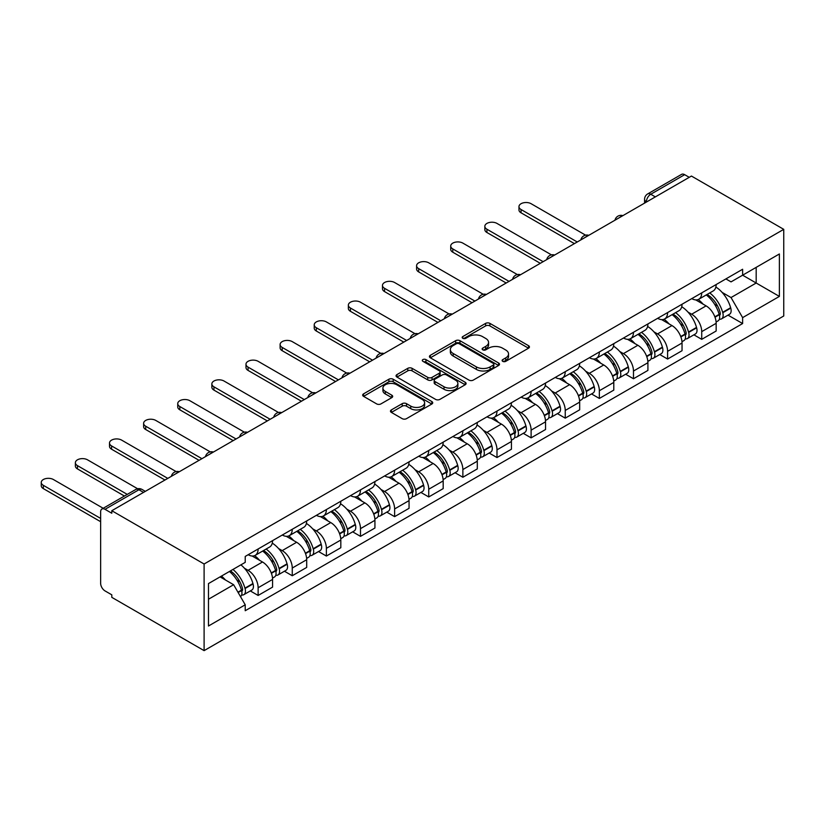 <?xml version="1.0" encoding="UTF-8"?>
<svg xmlns="http://www.w3.org/2000/svg" width="825" height="825" viewBox="0 0 825 825"><rect width="100%" height="100%" fill="white"/><g stroke="black" fill="none" stroke-linecap="round" stroke-linejoin="round"><path stroke-width="1.24" d="M502.734 361.35A2.124 1.227 0 0 0 505.746 361.35L528.557 348.181A3.032 1.753 0 0 0 529.444 346.943A3.032 1.753 0 0 0 528.557 345.706L489.906 323.39A3.032 1.753 0 0 0 485.616 323.39L462.804 336.559A2.124 1.227 0 0 0 462.186 337.435A2.124 1.227 0 0 0 462.804 338.302A2.124 1.227 0 0 0 465.805 338.302L468.765 336.59A9.714 5.61 0 0 1 482.501 336.59L485.719 338.456A9.714 5.61 0 0 1 488.565 342.416A9.714 5.61 0 0 1 485.719 346.387L482.769 348.088A2.124 1.227 0 0 0 482.151 348.954A2.124 1.227 0 0 0 482.769 349.831A2.124 1.227 0 0 0 485.781 349.831L488.73 348.119A9.714 5.61 0 0 1 502.466 348.119L505.694 349.986A9.714 5.61 0 0 1 508.54 353.946A9.714 5.61 0 0 1 505.694 357.916L502.734 359.618A2.124 1.227 0 0 0 502.116 360.484A2.124 1.227 0 0 0 502.734 361.35L502.734 359.618M391.359 409.912A3.032 1.753 0 0 0 390.472 411.149A3.032 1.753 0 0 0 391.359 412.397L402.208 418.657A3.032 1.753 0 0 0 406.498 418.657L431.836 404.023A3.032 1.753 0 0 0 432.723 402.786A3.032 1.753 0 0 0 431.836 401.548L393.185 379.232A3.032 1.753 0 0 0 388.895 379.232L363.557 393.865A3.032 1.753 0 0 0 362.67 395.103A3.032 1.753 0 0 0 363.557 396.34L376.654 403.899A3.032 1.753 0 0 0 380.944 403.899L391.793 397.64A3.032 1.753 0 0 0 392.679 396.402A3.032 1.753 0 0 0 391.793 395.165L385.296 391.411A8.126 4.692 0 0 1 382.913 388.101A8.126 4.692 0 0 1 387.936 383.769A8.126 4.692 0 0 1 396.784 384.78L422.225 399.475A8.126 4.692 0 0 1 424.607 402.786A8.126 4.692 0 0 1 419.585 407.117A8.126 4.692 0 0 1 410.737 406.106L406.498 403.652A3.032 1.753 0 0 0 402.208 403.652L391.359 409.912L391.359 412.397M204.105 564.001L111.798 510.716L691.443 176.055L783.75 229.35L204.105 564.001L204.105 650.636L783.75 315.985L783.75 229.35M468.971 380.098A3.032 1.753 0 0 0 473.272 380.098L498.609 365.475A3.032 1.753 0 0 0 499.496 364.238A3.032 1.753 0 0 0 498.609 363L459.958 340.684A3.032 1.753 0 0 0 455.668 340.684L430.33 355.307A3.032 1.753 0 0 0 429.443 356.555A3.032 1.753 0 0 0 430.33 357.792L468.971 380.098M423.772 361.814A2.124 1.227 0 0 1 425.927 362.113L465.176 384.77L439.88 399.382A3.032 1.753 0 0 1 435.59 399.382L396.938 377.066L396.938 374.591A3.032 1.753 0 0 0 396.052 375.829A3.032 1.753 0 0 0 396.938 377.066M396.938 374.591L407.787 368.332A3.032 1.753 0 0 1 412.077 368.332L427.752 377.376A3.032 1.753 0 0 0 432.042 377.376L439.24 373.22A3.032 1.753 0 0 0 440.127 371.982A3.032 1.753 0 0 0 439.24 370.745L422.926 361.319A2.124 1.227 0 0 1 422.297 360.453A2.124 1.227 0 0 1 423.607 359.318A2.124 1.227 0 0 1 425.927 359.587L465.218 382.274A3.032 1.753 0 0 1 466.104 383.512A3.032 1.753 0 0 1 465.218 384.749L465.218 382.274M111.798 510.716L111.798 513.243L105.012 509.324A6.188 3.568 -120 0 0 101.929 509.015A6.188 3.568 -120 0 0 100.64 511.851L100.64 583.327A6.188 3.568 -120 0 0 105.012 590.906L111.798 594.825L111.798 597.341L204.105 650.636M655.349 196.897L650.76 194.246A6.188 3.568 60 0 0 647.666 193.937L681.574 174.364A6.188 3.568 60 0 1 684.667 174.673L650.76 194.246A6.188 3.568 120 0 0 646.387 201.816L646.387 202.073M689.257 177.323L684.667 174.673M701.724 292.875A14.231 8.219 60 0 1 698.775 299.258L713.212 290.926A14.231 8.219 -120 0 0 716.162 284.532M688.019 312.108L691.659 314.212A14.231 8.219 60 0 1 701.724 331.64L716.162 323.307A14.231 8.219 -120 0 0 706.097 305.879L695.764 299.918M716.162 323.307L716.162 331.011L701.724 339.343L693.897 334.826M698.775 299.258A14.231 8.219 60 0 1 691.773 298.619M701.724 331.64L701.724 339.343M667.6 312.572A14.231 8.219 60 0 1 664.651 318.955L679.088 310.623A14.231 8.219 -120 0 0 682.038 304.239M659.773 354.523L667.6 359.05L682.038 350.707L682.038 343.004A14.231 8.219 -120 0 0 671.973 325.576L661.64 319.615M664.651 318.955A14.231 8.219 60 0 1 657.649 318.316M653.905 331.815L657.535 333.919A14.231 8.219 60 0 1 667.6 351.347L667.6 359.05M633.476 332.269A14.231 8.219 60 0 1 630.537 338.662L644.964 330.33A14.231 8.219 -120 0 0 647.914 323.936M625.649 374.23L633.476 378.747L647.914 370.415L647.914 362.711A14.231 8.219 -120 0 0 637.859 345.283L627.526 339.312M630.537 338.662A14.231 8.219 60 0 1 623.525 338.023M619.781 351.512L623.422 353.616A14.231 8.219 60 0 1 633.476 371.044L633.476 378.747M599.352 351.976A14.231 8.219 60 0 1 596.413 358.359L610.851 350.027A14.231 8.219 -120 0 0 613.79 343.643M591.525 393.927L599.352 398.444L613.79 390.112L613.79 382.408A14.231 8.219 -120 0 0 603.735 364.98L593.402 359.019M596.413 358.359A14.231 8.219 60 0 1 589.401 357.72M585.657 371.219L589.298 373.312A14.231 8.219 60 0 1 599.352 390.741L599.352 398.444M565.238 371.673A14.231 8.219 60 0 1 562.289 378.056L576.727 369.724A14.231 8.219 -120 0 0 579.666 363.34M557.401 413.624L565.238 418.151L579.666 409.808L579.666 402.105A14.231 8.219 -120 0 0 569.611 384.677L559.278 378.716M562.289 378.056A14.231 8.219 60 0 1 555.287 377.417M551.533 390.916L555.173 393.02A14.231 8.219 60 0 1 565.238 410.448L565.238 418.151M531.114 391.37A14.231 8.219 60 0 1 528.165 397.763L542.602 389.431A14.231 8.219 -120 0 0 545.552 383.037M523.287 433.331L531.114 437.848L545.552 429.516L545.552 421.812A14.231 8.219 -120 0 0 535.487 404.384L525.154 398.413M528.165 397.763A14.231 8.219 60 0 1 521.163 397.124M517.409 410.613L521.049 412.717A14.231 8.219 60 0 1 531.114 430.145L531.114 437.848M496.99 411.077A14.231 8.219 60 0 1 494.041 417.46L508.478 409.128A14.231 8.219 -120 0 0 511.428 402.744M489.163 453.028L496.99 457.545L511.428 449.213L511.428 441.509A14.231 8.219 -120 0 0 501.363 424.081L491.03 418.12M494.041 417.46A14.231 8.219 60 0 1 487.039 416.821M483.285 430.32L486.925 432.413A14.231 8.219 60 0 1 496.99 449.842L496.99 457.545M462.866 430.774A14.231 8.219 60 0 1 459.917 437.168L474.354 428.825A14.231 8.219 -120 0 0 477.304 422.441M455.039 472.725L462.866 477.252L477.304 468.909L477.304 461.206A14.231 8.219 -120 0 0 467.239 443.778L456.906 437.817M459.917 437.168A14.231 8.219 60 0 1 452.915 436.518M449.161 450.017L452.801 452.121A14.231 8.219 60 0 1 462.866 469.549L462.866 477.252M428.742 450.471A14.231 8.219 60 0 1 425.793 456.864L440.23 448.532A14.231 8.219 -120 0 0 443.18 442.138M420.915 492.432L428.742 496.949L443.18 488.617L443.18 480.913A14.231 8.219 -120 0 0 433.115 463.485L422.782 457.514M425.793 456.864A14.231 8.219 60 0 1 418.791 456.225M415.047 469.714L418.677 471.817A14.231 8.219 60 0 1 428.742 489.246L428.742 496.949M394.618 470.178A14.231 8.219 60 0 1 391.679 476.561L406.106 468.229A14.231 8.219 -120 0 0 409.056 461.845M386.791 512.129L394.618 516.646L409.056 508.313L409.056 500.61A14.231 8.219 -120 0 0 399.001 483.182L388.668 477.221M391.679 476.561A14.231 8.219 60 0 1 384.667 475.922M380.923 489.421L384.563 491.514A14.231 8.219 60 0 1 394.618 508.942L394.618 516.646M360.494 489.875A14.231 8.219 60 0 1 357.555 496.268L371.993 487.926A14.231 8.219 -120 0 0 374.932 481.542M352.667 531.826L360.494 536.353L374.932 528.01L374.932 520.307A14.231 8.219 -120 0 0 364.877 502.889L354.544 496.918M357.555 496.268A14.231 8.219 60 0 1 350.543 495.619M346.799 509.118L350.439 511.222A14.231 8.219 60 0 1 360.494 528.65L360.494 536.353M326.38 509.582A14.231 8.219 60 0 1 323.431 515.965L337.868 507.633A14.231 8.219 -120 0 0 340.808 501.239M318.543 551.533L326.38 556.05L340.818 547.717L340.818 540.014A14.231 8.219 -120 0 0 330.753 522.586L320.42 516.615M323.431 515.965A14.231 8.219 60 0 1 316.429 515.326M312.675 528.815L316.315 530.918A14.231 8.219 60 0 1 326.38 548.347L326.38 556.05M292.256 529.279A14.231 8.219 60 0 1 289.307 535.662L303.744 527.33A14.231 8.219 -120 0 0 306.694 520.946M284.429 571.23L292.256 575.747L306.694 567.414L306.694 559.711A14.231 8.219 -120 0 0 296.629 542.283L286.296 536.322M289.307 535.662A14.231 8.219 60 0 1 282.305 535.023M278.551 548.522L282.191 550.615A14.231 8.219 60 0 1 292.256 568.043L292.256 575.747M258.132 548.976A14.231 8.219 60 0 1 255.183 555.369L269.62 547.027A14.231 8.219 -120 0 0 272.57 540.643M250.305 590.927L258.132 595.454L272.57 587.122L272.57 579.418A14.231 8.219 -120 0 0 262.505 561.99L252.172 556.019M255.183 555.369A14.231 8.219 60 0 1 248.181 554.72M244.427 568.219L248.067 570.322A14.231 8.219 60 0 1 258.132 587.751L258.132 595.454M725.897 278.912L731.033 281.882L779.377 253.976L756.185 267.362L756.185 283.027L731.033 297.547L722.143 292.411M208.477 599.239L233.63 584.719L245.221 604.797L208.477 626.01L208.477 583.584L245.221 562.361L245.221 556.432L742.624 269.259L742.624 275.189L779.377 296.412L742.624 317.625L731.033 297.547M779.377 253.976L779.377 296.412M245.221 604.797L245.221 610.727L742.624 323.555L742.624 317.625M233.63 584.719L220.069 576.892M728.021 315.129L742.624 323.555M503.59 361.659L505.694 360.442A9.714 5.61 0 0 0 508.54 356.472L508.54 353.946M488.565 342.416L488.565 344.943A9.714 5.61 0 0 1 485.719 348.913L483.615 350.13M528.516 348.212L489.906 325.916A3.032 1.753 0 0 0 485.616 325.916L463.65 338.601M498.568 365.496L459.958 343.21A3.032 1.753 0 0 0 455.668 343.21L430.372 357.813M493.237 365.104A2.124 1.227 0 0 0 493.855 364.238A2.124 1.227 0 0 0 493.237 363.371L459.319 343.788A2.124 1.227 0 0 0 456.308 343.788L453.193 345.582A9.714 5.61 0 0 0 450.347 349.552A9.714 5.61 0 0 0 453.193 353.512L476.386 366.898A9.714 5.61 0 0 0 490.122 366.898L493.237 365.104L493.237 367.63A2.124 1.227 0 0 0 493.855 366.764L493.855 364.238M450.347 349.552L450.347 352.069A9.714 5.61 0 0 0 453.193 356.039L453.193 353.512M493.237 367.63L490.122 369.425A9.714 5.61 0 0 1 476.386 369.425L453.193 356.039M396.98 377.087L407.787 370.848L407.787 368.332M440.127 371.982L440.127 374.509A3.032 1.753 0 0 1 439.24 375.746L432.042 379.902A3.032 1.753 0 0 1 427.752 379.902L412.077 370.848A3.032 1.753 0 0 0 407.787 370.848M444.015 386.77A8.126 4.692 0 0 0 452.863 387.781A8.126 4.692 0 0 0 457.885 383.45A8.126 4.692 0 0 0 455.503 380.129L446.542 374.963A3.032 1.753 0 0 0 442.241 374.963L435.053 379.108A3.032 1.753 0 0 0 434.167 380.346A3.032 1.753 0 0 0 435.053 381.593L444.015 386.77L444.015 389.287A8.126 4.692 0 0 0 452.863 390.308A8.126 4.692 0 0 0 457.885 385.976L457.885 383.45M434.167 380.346L434.167 382.872A3.032 1.753 0 0 0 435.053 384.12L435.053 381.593M444.015 389.287L435.053 384.12M424.607 402.786L424.607 405.312A8.126 4.692 0 0 1 419.585 409.643A8.126 4.692 0 0 1 410.737 408.633L406.498 406.178A3.032 1.753 0 0 0 402.208 406.178L391.401 412.418M382.913 388.101L382.913 390.627A8.126 4.692 0 0 0 385.296 393.938L385.296 391.411M391.793 395.165L391.793 397.64L385.296 393.938M431.795 404.054L393.185 381.758A3.032 1.753 0 0 0 388.895 381.758L363.598 396.361M707.097 294.453A19.491 11.251 60 0 1 707.19 294.515A19.491 11.251 60 0 1 720.019 312.005L720.132 312.407A3.785 2.186 60 0 1 719.534 315.377A3.785 2.186 60 0 1 719.452 315.428M585.595 235.166L531.114 203.713A7.116 4.104 -0 0 0 523.359 202.826A7.116 4.104 -0 0 0 518.966 206.621A7.116 4.104 -0 0 0 521.049 209.519L521.049 212.809A7.116 4.104 180 0 1 518.966 209.901L518.966 206.621M706.241 294.948A23.512 13.571 60 0 1 719.163 314.346L719.276 314.748A7.807 4.507 60 0 1 718.039 320.884L716.1 322.008M719.379 319.162A7.807 4.507 -120 0 0 721.545 318.863A7.807 4.507 -120 0 0 722.772 312.727L722.659 312.324A23.512 13.571 -120 0 0 709.737 292.927M715.863 287.038A23.512 13.571 60 0 1 730.641 307.715L730.764 308.117A7.807 4.507 60 0 1 729.527 314.253L721.545 318.863M574.417 243.623L521.049 212.809M698.228 299.537A23.512 13.571 60 0 1 703.137 304.167M577.263 241.983L521.049 209.519M714.563 304.198L717.564 305.931M672.973 314.16A19.491 11.251 60 0 1 673.066 314.212A19.491 11.251 60 0 1 685.895 331.702L686.008 332.104A3.785 2.186 60 0 1 685.41 335.084A3.785 2.186 60 0 1 685.327 335.125M551.471 254.873L496.99 223.42A7.116 4.104 -0 0 0 489.235 222.523A7.116 4.104 -0 0 0 484.842 226.318A7.116 4.104 -0 0 0 486.925 229.226L486.925 232.506A7.116 4.104 180 0 1 484.842 229.608L484.842 226.318M672.117 314.655A23.512 13.571 60 0 1 685.039 334.043L685.152 334.455A7.807 4.507 60 0 1 683.925 340.581L681.976 341.705M685.255 338.858A7.807 4.507 -120 0 0 687.421 338.559A7.807 4.507 -120 0 0 688.658 332.434L688.535 332.032A23.512 13.571 -120 0 0 675.623 312.634M681.739 306.735A23.512 13.571 60 0 1 696.527 327.422L696.64 327.824A7.807 4.507 60 0 1 695.403 333.95L687.421 338.559M540.303 263.319L486.925 232.506M664.104 319.234A23.512 13.571 60 0 1 669.013 323.864M543.139 261.68L486.925 229.226M680.439 323.895L683.44 325.627M638.849 333.857A19.491 11.251 60 0 1 638.952 333.919A19.491 11.251 60 0 1 651.771 351.398L651.884 351.811A3.785 2.186 60 0 1 651.286 354.781A3.785 2.186 60 0 1 651.203 354.822M517.347 274.57L462.866 243.117A7.116 4.104 -0 0 0 455.111 242.23A7.116 4.104 -0 0 0 450.718 246.025A7.116 4.104 -0 0 0 452.801 248.923L452.801 252.213A7.116 4.104 180 0 1 450.718 249.305L450.718 246.025M637.993 334.352A23.512 13.571 60 0 1 650.915 353.75L651.028 354.152A7.807 4.507 60 0 1 649.801 360.288L647.852 361.402M651.131 358.555A7.807 4.507 -120 0 0 653.297 358.267A7.807 4.507 -120 0 0 654.534 352.131L654.421 351.728A23.512 13.571 -120 0 0 641.499 332.331M647.625 326.432A23.512 13.571 60 0 1 662.403 347.119L662.516 347.521A7.807 4.507 60 0 1 661.279 353.657L653.297 358.267M506.179 283.016L452.801 252.213M629.98 338.931A23.512 13.571 60 0 1 634.889 343.571M509.015 281.377L452.801 248.923M646.315 343.602L649.316 345.335M604.725 353.554A19.491 11.251 60 0 1 604.828 353.616A19.491 11.251 60 0 1 617.647 371.106L617.76 371.508A3.785 2.186 60 0 1 617.162 374.478A3.785 2.186 60 0 1 617.079 374.529M483.223 294.267L428.742 262.814A7.116 4.104 -0 0 0 420.987 261.927A7.116 4.104 -0 0 0 416.594 265.722A7.116 4.104 -0 0 0 418.677 268.63L418.677 271.91A7.116 4.104 180 0 1 416.594 269.002L416.594 265.722M603.879 354.049A23.512 13.571 60 0 1 616.791 373.447L616.914 373.849A7.807 4.507 60 0 1 615.677 379.985L613.738 381.109M617.007 378.262A7.807 4.507 -120 0 0 619.173 377.963A7.807 4.507 -120 0 0 620.41 371.827L620.297 371.425A23.512 13.571 -120 0 0 607.375 352.028M613.501 346.139A23.512 13.571 60 0 1 628.279 366.816L628.392 367.218A7.807 4.507 60 0 1 627.155 373.354L619.173 377.963M472.055 302.723L418.677 271.91M595.856 358.638A23.512 13.571 60 0 1 600.765 363.268M474.901 301.084L418.677 268.63M612.191 363.299L615.192 365.032M570.601 373.261A19.491 11.251 60 0 1 570.704 373.312A19.491 11.251 60 0 1 583.523 390.802L583.636 391.205A3.785 2.186 60 0 1 583.038 394.185A3.785 2.186 60 0 1 582.955 394.226M449.109 313.974L394.618 282.521A7.116 4.104 -0 0 0 386.863 281.624A7.116 4.104 -0 0 0 382.48 285.419A7.116 4.104 -0 0 0 384.563 288.327L384.563 291.607A7.116 4.104 180 0 1 382.48 288.709L382.48 285.419M569.755 373.756A23.512 13.571 60 0 1 582.677 393.154L582.79 393.556A7.807 4.507 60 0 1 581.553 399.682L579.614 400.806M582.893 397.959A7.807 4.507 -120 0 0 585.049 397.66A7.807 4.507 -120 0 0 586.286 391.535L586.173 391.132A23.512 13.571 -120 0 0 573.251 371.735M579.377 365.836A23.512 13.571 60 0 1 594.155 386.523L594.268 386.925A7.807 4.507 60 0 1 593.041 393.061L585.049 397.66M437.931 322.42L384.563 291.607M561.732 378.335A23.512 13.571 60 0 1 566.641 382.965M440.777 320.781L384.563 288.327M578.077 383.006L581.068 384.728M536.477 392.958A19.491 11.251 60 0 1 536.58 393.02A19.491 11.251 60 0 1 549.398 410.499L549.522 410.912A3.785 2.186 60 0 1 548.924 413.882A3.785 2.186 60 0 1 548.831 413.923M414.985 333.671L360.494 302.218A7.116 4.104 -0 0 0 352.749 301.331A7.116 4.104 -0 0 0 348.356 305.126A7.116 4.104 -0 0 0 350.439 308.024L350.439 311.314A7.116 4.104 180 0 1 348.356 308.406L348.356 305.126M535.631 393.453A23.512 13.571 60 0 1 548.553 412.851L548.666 413.253A7.807 4.507 60 0 1 547.429 419.389L545.49 420.502M548.769 417.656A7.807 4.507 -120 0 0 550.935 417.368A7.807 4.507 -120 0 0 552.162 411.232L552.049 410.829A23.512 13.571 -120 0 0 539.127 391.432M545.253 385.533A23.512 13.571 60 0 1 560.031 406.22L560.144 406.622A7.807 4.507 60 0 1 558.917 412.758L550.935 417.368M403.807 342.127L350.439 311.314M527.608 398.032A23.512 13.571 60 0 1 532.517 402.672M406.653 340.478L350.439 308.024M543.953 402.703L546.944 404.436M502.363 412.665A19.491 11.251 60 0 1 502.456 412.717A19.491 11.251 60 0 1 515.285 430.207L515.398 430.609A3.785 2.186 60 0 1 514.8 433.579A3.785 2.186 60 0 1 514.707 433.63M380.861 353.378L326.38 321.915A7.116 4.104 -0 0 0 318.625 321.028A7.116 4.104 -0 0 0 314.232 324.823A7.116 4.104 -0 0 0 316.315 327.731L316.315 331.011A7.116 4.104 180 0 1 314.232 328.103L314.232 324.823M501.507 413.15A23.512 13.571 60 0 1 514.429 432.548L514.542 432.95A7.807 4.507 60 0 1 513.305 439.086L511.366 440.21M514.645 437.363A7.807 4.507 -120 0 0 516.811 437.064A7.807 4.507 -120 0 0 518.038 430.928L517.925 430.526A23.512 13.571 -120 0 0 505.003 411.128M511.129 405.24A23.512 13.571 60 0 1 525.907 425.917L526.03 426.329A7.807 4.507 60 0 1 524.793 432.455L516.811 437.064M369.683 361.824L316.315 331.011M493.484 417.739A23.512 13.571 60 0 1 498.403 422.369M372.529 360.185L316.315 327.731M509.829 422.4L512.83 424.132M468.239 432.362A19.491 11.251 60 0 1 468.332 432.413A19.491 11.251 60 0 1 481.161 449.903L481.274 450.306A3.785 2.186 60 0 1 480.676 453.286A3.785 2.186 60 0 1 480.593 453.327M346.737 373.075L292.256 341.622A7.116 4.104 -0 0 0 284.501 340.725A7.116 4.104 -0 0 0 280.108 344.52A7.116 4.104 -0 0 0 282.191 347.428L282.191 350.707A7.116 4.104 180 0 1 280.108 347.81L280.108 344.52M467.383 432.857A23.512 13.571 60 0 1 480.305 452.255L480.418 452.657A7.807 4.507 60 0 1 479.181 458.782L477.242 459.907M480.521 457.06A7.807 4.507 -120 0 0 482.687 456.772A7.807 4.507 -120 0 0 483.914 450.636L483.801 450.233A23.512 13.571 -120 0 0 470.879 430.836M477.005 424.937A23.512 13.571 60 0 1 491.782 445.624L491.906 446.026A7.807 4.507 60 0 1 490.669 452.162L482.687 456.772M335.558 381.521L282.191 350.707M459.37 437.436A23.512 13.571 60 0 1 464.279 442.066M338.405 379.882L282.191 347.428M475.705 442.107L478.706 443.829M434.115 452.059A19.491 11.251 60 0 1 434.208 452.121A19.491 11.251 60 0 1 447.037 469.6L447.15 470.013A3.785 2.186 60 0 1 446.552 472.983A3.785 2.186 60 0 1 446.469 473.034M312.613 392.772L258.132 361.319A7.116 4.104 -0 0 0 250.377 360.432A7.116 4.104 -0 0 0 245.984 364.227A7.116 4.104 -0 0 0 248.067 367.125L248.067 370.415A7.116 4.104 180 0 1 245.984 367.507L245.984 364.227M433.259 452.554A23.512 13.571 60 0 1 446.181 471.952L446.294 472.354A7.807 4.507 60 0 1 445.067 478.49L443.118 479.614M446.397 476.757A7.807 4.507 -120 0 0 448.563 476.468A7.807 4.507 -120 0 0 449.8 470.332L449.677 469.93A23.512 13.571 -120 0 0 436.765 450.532M442.881 444.634A23.512 13.571 60 0 1 457.669 465.321L457.782 465.723A7.807 4.507 60 0 1 456.545 471.859L448.563 476.468M301.445 401.228L248.067 370.415M425.246 457.132A23.512 13.571 60 0 1 430.155 461.773M304.281 399.578L248.067 367.125M441.581 461.804L444.582 463.537M399.991 471.766A19.491 11.251 60 0 1 400.094 471.817A19.491 11.251 60 0 1 412.912 489.308L413.026 489.71A3.785 2.186 60 0 1 412.428 492.69A3.785 2.186 60 0 1 412.345 492.731M278.489 412.479L224.008 381.016A7.116 4.104 -0 0 0 216.253 380.129A7.116 4.104 -0 0 0 211.86 383.924A7.116 4.104 -0 0 0 213.943 386.832L213.943 390.112A7.116 4.104 180 0 1 211.86 387.203L211.86 383.924M399.135 472.251A23.512 13.571 60 0 1 412.057 491.648L412.17 492.051A7.807 4.507 60 0 1 410.943 498.187L408.994 499.311M412.273 496.464A7.807 4.507 -120 0 0 414.439 496.165A7.807 4.507 -120 0 0 415.676 490.04L415.563 489.627A23.512 13.571 -120 0 0 402.641 470.229M408.767 464.341A23.512 13.571 60 0 1 423.545 485.017L423.658 485.43A7.807 4.507 60 0 1 422.421 491.556L414.439 496.165M267.321 420.925L213.943 390.112M391.122 476.84A23.512 13.571 60 0 1 396.031 481.47M270.157 419.286L213.943 386.832M407.457 481.501L410.458 483.233M365.867 491.463A19.491 11.251 60 0 1 365.97 491.514A19.491 11.251 60 0 1 378.788 509.004L378.902 509.407A3.785 2.186 60 0 1 378.304 512.387A3.785 2.186 60 0 1 378.221 512.428M244.365 432.176L189.884 400.723A7.116 4.104 -0 0 0 182.129 399.826A7.116 4.104 -0 0 0 177.736 403.621A7.116 4.104 -0 0 0 179.819 406.529L179.819 409.808A7.116 4.104 180 0 1 177.736 406.911L177.736 403.621M365.021 491.958A23.512 13.571 60 0 1 377.933 511.356L378.056 511.758A7.807 4.507 60 0 1 376.819 517.894L374.88 519.007M378.149 516.161A7.807 4.507 -120 0 0 380.315 515.873A7.807 4.507 -120 0 0 381.552 509.737L381.439 509.334A23.512 13.571 -120 0 0 368.517 489.937M374.643 484.038A23.512 13.571 60 0 1 389.421 504.725L389.534 505.127A7.807 4.507 60 0 1 388.297 511.263L380.315 515.873M233.197 440.622L179.819 409.808M356.998 496.537A23.512 13.571 60 0 1 361.907 501.167M236.043 438.983L179.819 406.529M373.333 501.208L376.334 502.93M331.743 511.16A19.491 11.251 60 0 1 331.846 511.222A19.491 11.251 60 0 1 344.664 528.712L344.778 529.114A3.785 2.186 60 0 1 344.18 532.084A3.785 2.186 60 0 1 344.097 532.135M210.251 451.873L155.76 420.42A7.116 4.104 -0 0 0 148.005 419.533A7.116 4.104 -0 0 0 143.622 423.328A7.116 4.104 -0 0 0 145.705 426.226L145.705 429.516A7.116 4.104 180 0 1 143.622 426.608L143.622 423.328M330.897 511.655A23.512 13.571 60 0 1 343.819 531.053L343.932 531.455A7.807 4.507 60 0 1 342.695 537.591L340.756 538.715M344.035 535.858A7.807 4.507 -120 0 0 346.191 535.569A7.807 4.507 -120 0 0 347.428 529.433L347.315 529.031A23.512 13.571 -120 0 0 334.393 509.633M340.519 503.745A23.512 13.571 60 0 1 355.297 524.422L355.41 524.824A7.807 4.507 60 0 1 354.183 530.96L346.191 535.569M199.072 460.329L145.705 429.516M322.874 516.233A23.512 13.571 60 0 1 327.783 520.874M201.919 458.679L145.705 426.226M339.219 520.905L342.21 522.638M297.619 530.867A19.491 11.251 60 0 1 297.722 530.918A19.491 11.251 60 0 1 310.54 548.408L310.664 548.811A3.785 2.186 60 0 1 310.066 551.791A3.785 2.186 60 0 1 309.973 551.832M176.127 471.58L121.636 440.117A7.116 4.104 -0 0 0 113.891 439.23A7.116 4.104 -0 0 0 109.498 443.025A7.116 4.104 -0 0 0 111.581 445.933L111.581 449.213A7.116 4.104 180 0 1 109.498 446.304L109.498 443.025M296.773 531.352A23.512 13.571 60 0 1 309.695 550.749L309.808 551.162A7.807 4.507 60 0 1 308.571 557.288L306.632 558.412M309.911 555.565A7.807 4.507 -120 0 0 312.077 555.266A7.807 4.507 -120 0 0 313.304 549.141L313.191 548.728A23.512 13.571 -120 0 0 300.269 529.33M306.395 523.442A23.512 13.571 60 0 1 321.173 544.118L321.286 544.531A7.807 4.507 60 0 1 320.059 550.657L312.077 555.266M164.948 480.026L111.581 449.213M288.75 535.941A23.512 13.571 60 0 1 293.659 540.571M167.795 478.387L111.581 445.933M305.095 540.602L308.086 542.334M263.505 550.564A19.491 11.251 60 0 1 263.598 550.615A19.491 11.251 60 0 1 276.427 568.105L276.54 568.507A3.785 2.186 60 0 1 275.942 571.488A3.785 2.186 60 0 1 275.849 571.529M137.631 488.751L87.522 459.824A7.116 4.104 -0 0 0 79.767 458.927A7.116 4.104 -0 0 0 75.374 462.722A7.116 4.104 -0 0 0 77.457 465.63L77.457 468.909A7.116 4.104 180 0 1 75.374 466.012L75.374 462.722M262.649 551.059A23.512 13.571 60 0 1 275.571 570.457L275.684 570.859A7.807 4.507 60 0 1 274.447 576.995L272.508 578.108M275.787 575.262A7.807 4.507 -120 0 0 277.953 574.973A7.807 4.507 -120 0 0 279.18 568.837L279.067 568.435A23.512 13.571 -120 0 0 266.145 549.038M272.271 543.139A23.512 13.571 60 0 1 287.048 563.826L287.172 564.228A7.807 4.507 60 0 1 285.935 570.364L277.953 574.973M124.42 496.031L77.457 468.909M254.626 555.637A23.512 13.571 60 0 1 259.545 560.278M127.267 494.392L77.457 465.63M270.971 560.309L273.972 562.031M230.433 570.91A19.491 11.251 60 0 1 242.303 587.812L242.416 588.215A3.785 2.186 60 0 1 241.818 591.185A3.785 2.186 60 0 1 241.735 591.236M103.207 508.282L53.398 479.521A7.116 4.104 -0 0 0 45.643 478.634A7.116 4.104 -0 0 0 41.25 482.429A7.116 4.104 -0 0 0 43.333 485.327L43.333 488.617A7.116 4.104 180 0 1 41.25 485.708L41.25 482.429M229.443 571.477A23.512 13.571 60 0 1 241.447 590.153L241.56 590.556A7.807 4.507 60 0 1 240.487 596.588M241.663 594.959A7.807 4.507 -120 0 0 243.829 594.67A7.807 4.507 -120 0 0 245.056 588.534L244.943 588.132A23.512 13.571 -120 0 0 232.939 569.456M240.921 564.847A23.512 13.571 60 0 1 252.935 583.523L253.048 583.925A7.807 4.507 60 0 1 251.811 590.061L243.829 594.67M100.64 521.699L43.333 488.617M221.461 576.087A23.512 13.571 60 0 1 225.421 579.975M100.64 518.42L43.333 485.327M236.847 580.006L239.848 581.738M646.604 201.95L646.387 201.816A6.188 3.568 0 0 1 644.572 199.289L644.572 203.115M292.256 568.043L306.694 559.711M326.38 548.347L340.818 540.014M360.494 528.65L374.932 520.307M394.618 508.942L409.056 500.61M428.742 489.246L443.18 480.913M462.866 469.549L477.304 461.206M496.99 449.842L511.428 441.509M531.114 430.145L545.552 421.812M565.238 410.448L579.666 402.105M599.352 390.741L613.79 382.408M633.476 371.044L647.914 362.711M667.6 351.347L682.038 343.004M258.132 587.751L272.57 579.418M248.067 570.322L262.505 561.99M282.191 550.615L296.629 542.283M316.315 530.918L330.753 522.586M350.439 511.222L364.877 502.889M384.563 491.514L399.001 483.182M418.677 471.817L433.115 463.485M452.801 452.121L467.239 443.778M486.925 432.413L501.363 424.081M521.049 412.717L535.487 404.384M555.173 393.02L569.611 384.677M589.298 373.312L603.735 364.98M623.422 353.616L637.859 345.283M657.535 333.919L671.973 325.576M691.659 314.212L706.097 305.879M622.38 215.933A6.188 3.568 120 0 0 619.647 217.511M588.256 235.63A6.188 3.568 120 0 0 585.523 237.208M554.132 255.338A6.188 3.568 120 0 0 551.399 256.915M520.008 275.034A6.188 3.568 120 0 0 517.275 276.612M485.884 294.731A6.188 3.568 120 0 0 483.151 296.309M451.76 314.438A6.188 3.568 120 0 0 449.037 316.016M417.646 334.135A6.188 3.568 120 0 0 414.913 335.713M383.522 353.832A6.188 3.568 120 0 0 380.789 355.41M349.398 373.539A6.188 3.568 120 0 0 346.665 375.117M315.274 393.236A6.188 3.568 120 0 0 312.541 394.814M281.15 412.933A6.188 3.568 120 0 0 278.417 414.511M247.026 432.64A6.188 3.568 120 0 0 244.293 434.218M212.902 452.337A6.188 3.568 120 0 0 210.179 453.915M178.788 472.034A6.188 3.568 120 0 0 176.055 473.612M143.519 492.401L138.92 489.751L105.012 509.324M145.324 491.36L142.013 489.442A6.188 3.568 120 0 0 138.92 489.751A6.188 3.568 60 0 0 135.826 489.442L101.929 509.015M505.694 360.442L505.694 357.916M482.769 349.831L482.769 348.088M485.719 348.913L485.719 346.387M462.804 338.302L462.804 336.559M485.616 325.916L485.616 323.39M489.906 325.916L489.906 323.39M528.557 348.181L528.557 345.706M430.33 357.792L430.33 355.307M455.668 343.21L455.668 340.684M459.958 343.21L459.958 340.684M498.609 365.475L498.609 363M476.386 369.425L476.386 366.898M490.122 369.425L490.122 366.898M412.077 370.848L412.077 368.332M427.752 379.902L427.752 377.376M432.042 379.902L432.042 377.376M439.24 375.746L439.24 373.22M425.927 362.113L425.927 359.587M402.208 406.178L402.208 403.652M406.498 406.178L406.498 403.652M410.737 408.633L410.737 406.106M363.557 396.34L363.557 393.865M388.895 381.758L388.895 379.232M393.185 381.758L393.185 379.232M431.836 404.023L431.836 401.548M714.997 317.223L719.276 314.748M722.772 312.727L730.764 308.117M722.659 312.324L730.641 307.715M714.852 316.831L720.318 313.644M680.883 336.92L685.152 334.455M688.658 332.434L696.64 327.824M688.535 332.032L696.527 327.422M685.028 334.022L686.194 333.352M680.738 336.538L685.039 334.043M646.759 356.617L651.028 354.152M654.534 352.131L662.516 347.521M654.421 351.728L662.403 347.119M650.904 353.719L652.07 353.048M646.614 356.235L650.915 353.75M612.635 376.324L616.914 373.849M620.41 371.827L628.392 367.218M620.297 371.425L628.279 366.816M616.791 373.416L617.946 372.745M612.49 375.932L616.791 373.447M578.511 396.021L582.79 393.556M586.286 391.535L594.268 386.925M586.173 391.132L594.155 386.523M582.667 393.123L583.822 392.452M578.366 395.639L582.677 393.154M544.387 415.718L548.666 413.253M552.162 411.232L560.144 406.622M552.049 410.829L560.031 406.22M548.542 412.82L549.708 412.149M544.242 415.336L548.553 412.851M510.262 435.425L514.542 432.95M518.038 430.928L526.03 426.329M517.925 430.526L525.907 425.917M514.418 432.517L515.584 431.846M510.118 435.033L514.429 432.548M476.138 455.122L480.418 452.657M483.914 450.636L491.906 446.026M483.801 450.233L491.782 445.624M480.294 452.224L481.46 451.553M475.994 454.74L480.305 452.255M442.025 474.829L446.294 472.354M449.8 470.332L457.782 465.723M449.677 469.93L457.669 465.321M446.17 471.921L447.336 471.25M441.88 474.437L446.181 471.952M407.901 494.526L412.17 492.051M415.676 490.04L423.658 485.43M415.563 489.627L423.545 485.017M412.046 491.618L413.212 490.947M407.756 494.134L412.057 491.648M373.777 514.222L378.056 511.758M381.552 509.737L389.534 505.127M381.439 509.334L389.421 504.725M373.632 513.841L379.088 510.654M339.653 533.93L343.932 531.455M347.428 529.433L355.41 524.824M347.315 529.031L355.297 524.422M339.508 533.538L344.974 530.351M305.528 553.627L309.808 551.162M313.304 549.141L321.286 544.531M313.191 548.728L321.173 544.118M305.384 553.235L310.85 550.048M271.404 573.323L275.684 570.859M279.18 568.837L287.172 564.228M279.067 568.435L287.048 563.826M271.26 572.942L276.726 569.755M238.147 592.536L241.56 590.556M245.056 588.534L253.048 583.925M244.943 588.132L252.935 583.523M241.436 590.123L242.602 589.452M237.94 592.175L241.447 590.153M622.906 215.634A6.188 6.188 0 0 0 614.965 220.213M588.782 235.331A6.188 6.188 0 0 0 580.841 239.91M554.658 255.028A6.188 6.188 0 0 0 546.717 259.617M520.534 274.735A6.188 6.188 0 0 0 512.593 279.314M486.41 294.432A6.188 6.188 0 0 0 478.479 299.011M452.286 314.129A6.188 6.188 0 0 0 444.355 318.718M418.172 333.836A6.188 6.188 0 0 0 410.231 338.415M384.048 353.533A6.188 6.188 0 0 0 376.107 358.112M349.924 373.23A6.188 6.188 0 0 0 341.983 377.819M315.8 392.937A6.188 6.188 0 0 0 307.859 397.516M281.676 412.634A6.188 6.188 0 0 0 273.735 417.213M247.552 432.331A6.188 6.188 0 0 0 239.621 436.92M213.428 452.038A6.188 6.188 0 0 0 205.497 456.617M179.314 471.735A6.188 6.188 0 0 0 171.373 476.314M142.013 489.442A6.188 6.188 0 0 0 135.826 489.442M647.666 193.937A6.188 6.188 0 0 0 644.572 199.289"/></g></svg>
